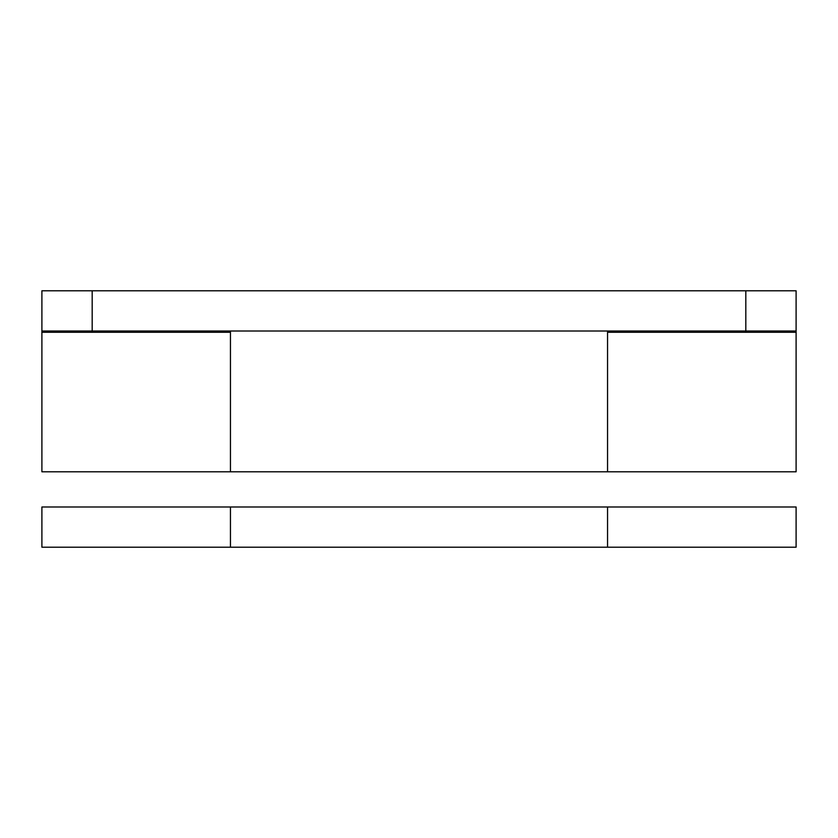 <?xml version="1.0" encoding="UTF-8"?>
<svg xmlns="http://www.w3.org/2000/svg" width="838" height="838" viewBox="0 0 838 838"><rect width="100%" height="100%" fill="white"/><g stroke="black" fill="none" stroke-linecap="round" stroke-linejoin="round"><path stroke-width="1.26" d="M41.9 290.786L41.9 331.01L92.18 331.01L92.18 290.786L745.82 290.786L745.82 331.01L92.18 331.01L92.18 290.786L41.9 290.786L796.1 290.786L41.9 290.786L41.9 331.01L796.1 331.01L796.1 290.786L796.1 332.267L607.55 332.267L607.55 471.763M230.45 332.267L41.9 332.267L41.9 471.784L41.9 332.267L230.45 332.267L230.45 381.29L230.45 332.267M796.1 332.267L796.1 471.794L796.1 332.267L607.55 332.267L607.55 470.359M796.1 471.794L230.45 471.794L230.45 381.29L230.45 471.794L41.9 471.794M796.1 290.786L745.82 290.786L745.82 331.01L796.1 331.01M41.9 547.214L230.45 547.214L41.9 547.214L41.9 506.99L230.45 506.99L41.9 506.99L41.9 547.214M607.55 547.214L796.1 547.214L796.1 506.99L607.55 506.99L796.1 506.99L796.1 547.214L230.45 547.214L230.45 506.99L230.45 547.214L607.55 547.214L607.55 506.99L230.45 506.99L607.55 506.99L607.55 547.214M230.45 331.01L230.45 471.501M607.55 471.501L607.55 331.01M607.55 471.438L607.55 337.965M230.45 471.438L230.45 337.965M41.9 331.01L41.9 332.267"/></g></svg>
